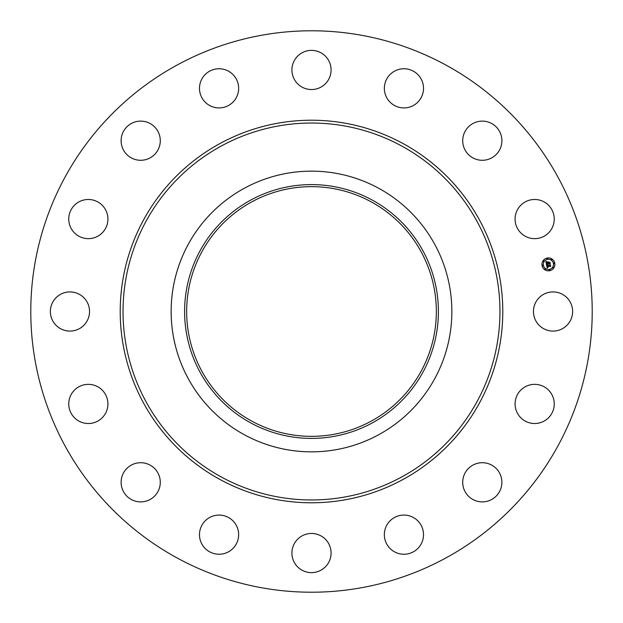 <?xml version="1.0" encoding="UTF-8"?>
<svg xmlns="http://www.w3.org/2000/svg" width="623" height="623" viewBox="0 0 623 623"><rect width="100%" height="100%" fill="white"/><g stroke="black" fill="none" stroke-linecap="round" stroke-linejoin="round"><path stroke-width="0.93" d="M535.858 302.108A19.586 19.586 0 0 1 562.437 294.313A19.586 19.586 0 0 1 570.232 320.892A19.586 19.586 0 0 1 543.661 328.687A19.586 19.586 0 0 1 535.858 302.108M176.916 557.85A280.716 280.716 0 0 1 65.15 176.916A280.716 280.716 0 0 1 446.084 65.15A280.716 280.716 0 0 1 557.85 446.084A280.716 280.716 0 0 1 176.916 557.85M251.645 421.062A124.849 124.849 0 0 1 201.938 251.645A124.849 124.849 0 0 1 371.355 201.938A124.849 124.849 0 0 1 421.062 371.355A124.849 124.849 0 0 1 251.645 421.062M250.656 200.131A126.905 126.905 0 0 0 200.131 372.344A126.905 126.905 0 0 0 372.344 422.869A126.905 126.905 0 0 0 422.869 250.656A126.905 126.905 0 0 0 250.656 200.131M378.792 434.675A140.362 140.362 0 0 1 188.325 244.208A140.362 140.362 0 0 1 378.792 188.325A140.362 140.362 0 0 1 434.675 378.792A140.362 140.362 0 0 1 171.138 311.5A140.362 140.362 0 0 1 378.792 188.325A140.362 140.362 0 0 1 378.792 434.675M100.622 234.318A19.586 19.586 0 0 1 73.086 231.351A19.586 19.586 0 0 1 76.053 203.814A19.586 19.586 0 0 1 103.589 206.781A19.586 19.586 0 0 1 100.622 234.318M476.79 463.504A19.586 19.586 0 0 1 501.094 476.79A19.586 19.586 0 0 1 487.817 501.094A19.586 19.586 0 0 1 463.504 487.817A19.586 19.586 0 0 1 476.79 463.504M146.21 159.496A19.586 19.586 0 0 1 121.906 146.21A19.586 19.586 0 0 1 135.183 121.906A19.586 19.586 0 0 1 159.496 135.183A19.586 19.586 0 0 1 146.21 159.496M406.032 515.19A19.586 19.586 0 0 1 423.406 536.761A19.586 19.586 0 0 1 401.843 554.135A19.586 19.586 0 0 1 384.461 532.564A19.586 19.586 0 0 1 406.032 515.19M216.968 107.81A19.586 19.586 0 0 1 199.594 86.239A19.586 19.586 0 0 1 221.157 68.865A19.586 19.586 0 0 1 238.539 90.436A19.586 19.586 0 0 1 216.968 107.81M320.892 535.858A19.586 19.586 0 0 1 328.687 562.437A19.586 19.586 0 0 1 302.108 570.232A19.586 19.586 0 0 1 294.313 543.661A19.586 19.586 0 0 1 320.892 535.858M302.108 87.142A19.586 19.586 0 0 1 294.313 60.563A19.586 19.586 0 0 1 320.892 52.768A19.586 19.586 0 0 1 328.687 79.339A19.586 19.586 0 0 1 302.108 87.142M234.318 522.378A19.586 19.586 0 0 1 231.351 549.914A19.586 19.586 0 0 1 203.814 546.947A19.586 19.586 0 0 1 206.781 519.411A19.586 19.586 0 0 1 234.318 522.378M388.682 100.622A19.586 19.586 0 0 1 391.649 73.086A19.586 19.586 0 0 1 419.186 76.053A19.586 19.586 0 0 1 416.219 103.589A19.586 19.586 0 0 1 388.682 100.622M159.496 476.79A19.586 19.586 0 0 1 146.21 501.094A19.586 19.586 0 0 1 121.906 487.817A19.586 19.586 0 0 1 135.183 463.504A19.586 19.586 0 0 1 159.496 476.79M463.504 146.21A19.586 19.586 0 0 1 476.79 121.906A19.586 19.586 0 0 1 501.094 135.183A19.586 19.586 0 0 1 487.817 159.496A19.586 19.586 0 0 1 463.504 146.21M107.81 406.032A19.586 19.586 0 0 1 86.239 423.406A19.586 19.586 0 0 1 68.865 401.843A19.586 19.586 0 0 1 90.436 384.461A19.586 19.586 0 0 1 107.81 406.032M515.19 216.968A19.586 19.586 0 0 1 536.761 199.594A19.586 19.586 0 0 1 554.135 221.157A19.586 19.586 0 0 1 532.564 238.539A19.586 19.586 0 0 1 515.19 216.968M87.142 320.892A19.586 19.586 0 0 1 60.563 328.687A19.586 19.586 0 0 1 52.768 302.108A19.586 19.586 0 0 1 79.339 294.313A19.586 19.586 0 0 1 87.142 320.892M522.378 388.682A19.586 19.586 0 0 1 549.914 391.649A19.586 19.586 0 0 1 546.947 419.186A19.586 19.586 0 0 1 519.411 416.219A19.586 19.586 0 0 1 522.378 388.682M549.665 270.717A6.464 6.464 0 0 1 542.065 265.639A6.464 6.464 0 0 1 547.142 258.039A6.464 6.464 0 0 1 554.743 263.116A6.464 6.464 0 0 1 549.665 270.717M547.415 259.378A5.093 5.093 0 0 1 553.403 263.381A5.093 5.093 0 0 1 549.4 269.37A5.093 5.093 0 0 1 543.412 265.367A5.093 5.093 0 0 1 547.415 259.378M546.511 264.752L547.43 264.985L547.033 266.076L550.28 265.125L550.53 266.395L547.376 266.613L547.975 267.337L547.165 266.66L547.975 267.493L547.196 268.061L546.511 264.752M546.651 264.541L547.531 264.861L546.651 264.541M547.228 265.196L547.22 265.842L550.436 264.744L550.724 266.161L550.397 264.915L547.158 265.943L547.228 265.196M546.457 264.495L545.888 261.621L546.807 261.909L546.503 263.521L547.804 263.264L546.62 263.327L546.628 262.158L546.683 263.241L547.757 263.031L547.111 262.26L548.271 262.026L548.038 263.218L549.72 262.517L549.992 263.872L549.541 263.498L548.349 263.731L548.536 264.136L548.147 263.77L548.411 264.292L547.913 263.817L546.457 264.495M546.013 261.38L546.963 261.707L546.013 261.38M547.173 262.034L548.365 261.8L547.173 262.034M548.108 262.369L548.217 262.937L549.914 262.088L550.234 263.693L549.868 262.26L548.154 263.015L548.108 262.369M542.664 265.118A0.389 0.389 0 0 1 543.124 265.429A0.389 0.389 0 0 1 542.82 265.889A0.389 0.389 0 0 1 542.353 265.577A0.389 0.389 0 0 1 542.664 265.118M547.204 258.327A0.389 0.389 0 0 1 547.664 258.631A0.389 0.389 0 0 1 547.352 259.09A0.389 0.389 0 0 1 546.893 258.786A0.389 0.389 0 0 1 547.204 258.327M543.529 260.78A0.389 0.389 0 0 1 543.988 261.092A0.389 0.389 0 0 1 543.677 261.551A0.389 0.389 0 0 1 543.217 261.239A0.389 0.389 0 0 1 543.529 260.78M553.995 262.867A0.389 0.389 0 0 1 554.454 263.171A0.389 0.389 0 0 1 554.151 263.63A0.389 0.389 0 0 1 553.691 263.327A0.389 0.389 0 0 1 553.995 262.867M551.542 259.191A0.389 0.389 0 0 1 552.001 259.495A0.389 0.389 0 0 1 551.69 259.955A0.389 0.389 0 0 1 551.23 259.651A0.389 0.389 0 0 1 551.542 259.191M549.611 270.429A0.389 0.389 0 0 1 549.151 270.117A0.389 0.389 0 0 1 549.455 269.658A0.389 0.389 0 0 1 549.914 269.969A0.389 0.389 0 0 1 549.611 270.429M545.273 269.564A0.389 0.389 0 0 1 544.814 269.253A0.389 0.389 0 0 1 545.117 268.793A0.389 0.389 0 0 1 545.584 269.105A0.389 0.389 0 0 1 545.273 269.564M553.286 267.968A0.389 0.389 0 0 1 552.827 267.664A0.389 0.389 0 0 1 553.131 267.205A0.389 0.389 0 0 1 553.598 267.508A0.389 0.389 0 0 1 553.286 267.968M401.858 146.109A188.465 188.465 0 0 1 476.891 401.858A188.465 188.465 0 0 1 221.142 476.891A188.465 188.465 0 0 1 146.109 221.142A188.465 188.465 0 0 1 401.858 146.109M403.206 143.633A191.284 191.284 0 0 1 479.367 403.206A191.284 191.284 0 0 1 219.794 479.367A191.284 191.284 0 0 1 143.633 219.794A191.284 191.284 0 0 1 403.206 143.633"/></g></svg>
